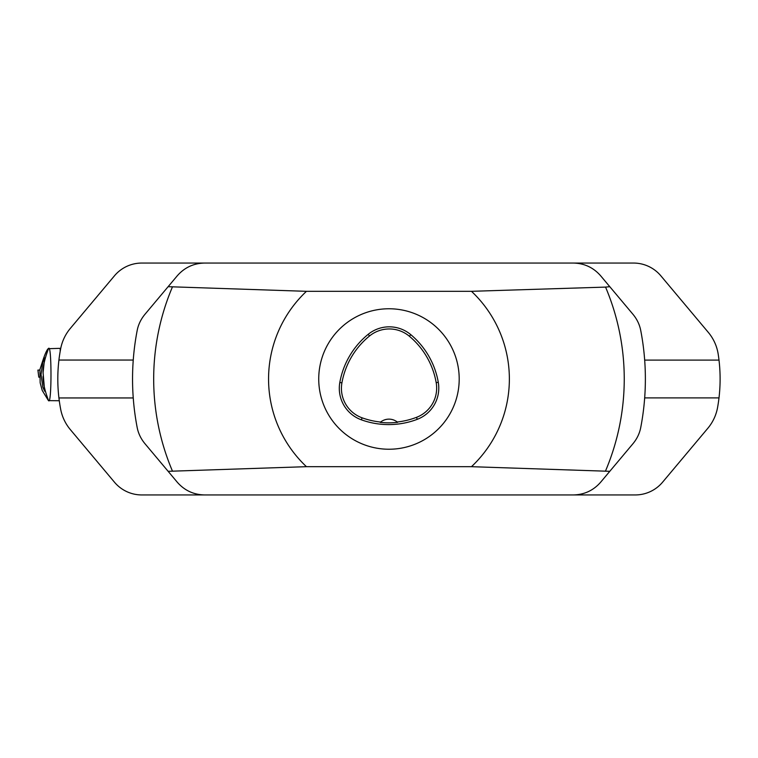 <?xml version="1.0" encoding="UTF-8"?>
<svg xmlns="http://www.w3.org/2000/svg" width="758" height="758" viewBox="0 0 758 758"><rect width="100%" height="100%" fill="white"/><g stroke="black" fill="none" stroke-linecap="round" stroke-linejoin="round"><path stroke-width="1.14" d="M318.73 379A70.238 70.238 0 0 1 424.082 318.171A70.238 70.238 0 0 1 424.082 439.829A70.238 70.238 0 0 1 318.73 379M471.476 291.318A120.399 120.399 0 0 1 471.476 466.682L609.792 471.315L600.658 482.202C593.419 490.464 584.314 494.709 573.332 494.946L204.594 494.946C193.612 494.709 184.497 490.464 177.258 482.202L168.134 471.315L306.45 466.682A120.399 120.399 0 0 1 306.45 291.318L471.476 291.318L605.557 287.102L609.792 286.685L600.658 275.798C593.419 267.536 584.314 263.291 573.332 263.054L204.594 263.054C193.612 263.291 184.497 267.536 177.258 275.798L144.863 314.418C140.846 319.289 138.278 324.689 137.151 330.621A256.412 256.412 0 0 0 137.151 427.379C138.278 433.311 140.846 438.711 144.863 443.582L168.134 471.315M471.476 466.682L306.45 466.682M306.45 291.318L168.134 286.685M609.792 471.315L633.063 443.582C637.071 438.711 639.638 433.311 640.766 427.379A256.412 256.412 0 0 0 640.766 330.621C639.638 324.689 637.071 319.289 633.063 314.418L609.792 286.685M339.821 382.487A80.272 80.272 0 0 1 368.189 334.325A33.447 33.447 0 0 1 410.77 334.638A80.272 80.272 0 0 1 438.285 382.297A33.447 33.447 0 0 1 417.26 419.326A80.272 80.272 0 0 1 361.376 419.818A33.447 33.447 0 0 1 339.821 382.487L341.915 382.856A78.14 78.14 0 0 1 369.534 335.974A31.315 31.315 0 0 1 409.396 336.268A78.14 78.14 0 0 1 436.191 382.667A31.315 31.315 0 0 1 416.502 417.336A78.14 78.14 0 0 1 397.23 421.998L397.618 422.32A78.5 78.5 0 0 1 380.232 422.377L380.62 422.054A78.14 78.14 0 0 1 362.097 417.819A31.315 31.315 0 0 1 341.915 382.856M380.232 422.377A13.379 13.379 0 0 1 397.23 421.998M207.199 494.946L141.803 494.946A35.673 35.673 0 0 1 114.467 482.202L70.314 429.578A44.589 44.589 0 0 1 60.668 409.254A161.653 161.653 0 0 1 58.925 397.95L58.916 397.893A161.653 161.653 0 0 1 58.916 360.107L58.916 360.05A161.653 161.653 0 0 1 60.668 348.746A44.589 44.589 0 0 1 70.314 328.422L114.467 275.798A35.673 35.673 0 0 1 141.803 263.054L207.199 263.054M58.916 397.95L133.247 397.95M58.916 360.05L133.247 360.05M570.727 263.054L633.499 263.054A35.673 35.673 0 0 1 660.834 275.798L708.285 332.355A44.589 44.589 0 0 1 718.196 354.175A161.653 161.653 0 0 1 717.589 407.416A44.589 44.589 0 0 1 707.858 428.242L662.577 482.202A35.673 35.673 0 0 1 635.251 494.946L570.727 494.946M719.001 360.107L644.679 360.107M719.001 397.893L644.679 397.893M48.465 400.631L48.341 400.385A55.817 55.741 0 0 0 48.465 400.631L42.249 390.493L40.165 382.847L39.89 369.648L42.211 362.447C44.826 354.251 46.911 349.59 48.465 348.453A55.817 55.741 -0 0 0 48.341 348.699C48.9 348.443 42.865 361.528 43.083 372.69L44.656 357.852L42.808 362.049L41.036 374.499L42.799 387.006L44.656 391.232L43.083 372.69M48.341 400.385C48.891 400.631 42.874 387.594 43.083 376.394M60.195 351.333L60.195 348.339L48.341 348.699M48.465 348.453L48.588 348.453C51.781 343.696 51.781 405.369 48.588 400.631L59.276 400.736M39.605 377.162L38.772 377.162L37.9 370.084L39.842 370.084L37.9 370.084M38.004 370.084L38.772 377.162M137.151 427.379A256.412 256.412 0 0 1 137.151 330.621M640.766 330.621A256.412 256.412 0 0 1 640.766 427.379M172.369 287.102A235.283 235.283 0 0 0 172.369 470.898M605.557 470.898A235.283 235.283 0 0 0 605.557 287.102M369.534 335.974L368.189 334.325M409.396 336.268L410.77 334.638M436.191 382.667L438.285 382.297M416.502 417.336L417.26 419.326M362.097 417.819L361.376 419.818"/></g></svg>
